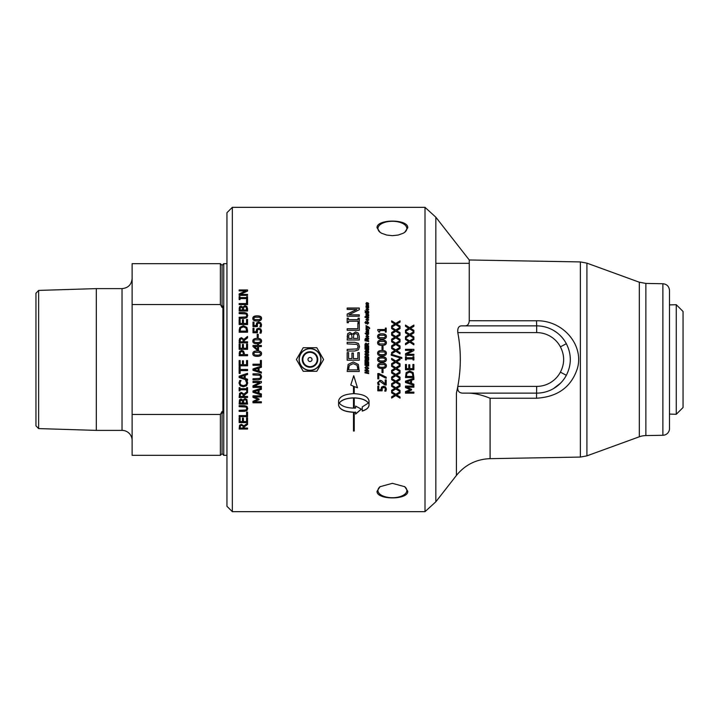 <?xml version="1.0" encoding="UTF-8"?>
<svg xmlns="http://www.w3.org/2000/svg" width="719" height="719" viewBox="0 0 719 719"><rect width="100%" height="100%" fill="white"/><g stroke="black" fill="none" stroke-linecap="round" stroke-linejoin="round"><path stroke-width="1.08" d="M405.471 331.702L409.614 334.281L413.874 331.702M405.471 336.869L408.76 334.892L405.471 332.825L405.471 331.639L409.614 334.227L413.874 331.639L413.874 332.897L410.522 334.91L413.874 336.968L413.874 338.164L409.668 335.521L405.471 338.083L405.471 336.816L408.76 334.838M410.522 334.91L413.874 337.022M405.471 349.344L413.874 349.344L413.874 350.575L406.63 354.287L413.874 354.305L413.874 355.33L405.471 355.33L405.471 353.748L412.131 350.387L405.471 350.36L405.471 349.326L413.874 349.326M412.131 350.387L405.471 353.748M406.63 354.305L413.874 354.287M413.874 369.71L405.471 369.71M413.874 364.479L413.874 369.728L405.471 369.728L405.471 364.479L406.469 364.479L406.469 368.613L408.769 368.613L408.769 364.758L409.767 364.758L409.767 368.613L412.886 368.613L412.886 364.479L413.874 364.479M412.913 376.388L412.355 373.242L409.668 372.074L406.945 373.341L406.442 376.432L412.913 376.432L412.355 373.269L409.668 372.1L406.945 373.368M406.945 373.341L406.442 375.579M406.442 375.543L406.442 376.388M413.874 377.502L405.471 377.502L406.136 372.64L409.677 370.941L413.2 372.649L413.874 377.538L405.471 377.538M406.612 381.843L410.576 380.513L406.612 381.843L410.576 383.128L410.576 380.558M413.874 379.452L411.529 380.207L411.529 383.425L413.874 384.18L413.874 385.294L405.471 382.499L405.471 381.142L413.874 378.329L413.874 379.497L411.529 380.252M413.874 385.24L405.471 382.445M391.63 320.944L395.774 323.487L400.034 320.944M391.63 326.031L394.92 324.089L391.63 322.022L391.63 320.854L395.774 323.406L400.034 320.854L400.034 322.094L396.681 324.08L400.034 326.111L400.034 327.289L395.827 324.682L391.63 327.208L391.63 325.959L394.92 324.008M396.681 324.08L400.034 326.183M391.63 334.029L395.774 336.618L400.034 334.029M391.63 339.206L394.92 337.229L391.63 335.162L391.63 333.976L395.774 336.564L400.034 333.976L400.034 335.234L396.681 337.256L400.034 339.323L400.034 340.518L395.827 337.858L391.63 340.438L391.63 339.161L394.92 337.184M396.681 337.256L400.034 339.368M391.63 347.313L395.774 349.928L400.034 347.313M396.681 350.62L400.034 352.678L400.034 353.892L395.827 351.214L391.63 353.802L391.63 352.526L394.92 350.548L391.63 348.49L391.63 347.286L395.774 349.91L400.034 347.286L400.034 348.562L396.681 350.602L400.034 352.696M391.63 352.526L394.92 350.53M398.254 359.5L400.034 358.404L400.034 359.68L396.681 361.729L400.034 363.814L400.034 365.018L395.827 362.34L391.63 364.919L391.63 363.652L394.92 361.657L391.63 359.608L391.63 358.404L395.774 361.037L400.034 358.404M400.034 365L395.827 362.331L391.63 364.937M391.63 358.404L393.356 359.5M394.92 361.648L391.63 359.608M400.034 359.68L396.681 361.729M400.034 378.347L395.827 375.695L391.63 378.311L391.63 377.035L394.92 375.048L391.63 372.981M395.827 375.695L391.63 378.266M394.92 375.048L391.63 373.008L391.63 371.813L395.774 374.428L400.034 371.813L400.034 373.089L396.681 375.084L400.034 377.196L400.034 378.392L395.827 375.731M400.034 373.089L396.681 375.12M400.034 391.549L395.827 388.934L391.63 391.54L391.63 390.282L394.92 388.323L391.63 386.247M395.827 388.934L391.63 391.469M400.034 386.328L396.681 388.332L400.034 390.435L400.034 391.612L395.827 388.997M394.92 388.323L391.63 386.31L391.63 385.123L395.774 387.712L400.034 385.123L400.034 386.382L396.681 388.395M385.339 328.143L386.193 328.143M377.763 329.608L385.339 329.608L385.339 328.08L386.193 328.08L386.193 332.097L385.339 332.097L385.339 330.596L379.704 330.596L379.704 332.097L378.931 332.097L377.763 330.389L377.763 329.536L385.339 329.536M385.438 336.456L384.557 335.234L379.425 335.243L378.553 336.456L379.434 337.696L384.53 337.705L385.438 336.456L384.53 337.705M384.53 337.759L379.434 337.75L378.553 336.456M377.619 336.51C377.61 334.721 379.075 333.841 381.996 333.868C384.962 333.85 386.418 334.73 386.373 336.51M377.619 336.456C377.61 334.668 379.075 333.787 381.996 333.814C384.962 333.796 386.418 334.677 386.373 336.456C386.391 338.263 384.935 339.152 381.996 339.125C379.021 339.143 377.565 338.254 377.619 336.456M385.438 342.711L384.557 341.48L379.425 341.489L378.553 342.711L379.434 343.961L384.53 344.006L385.438 342.711L384.53 343.97L379.434 343.961M379.434 343.997L378.553 342.711M377.619 342.747C377.61 340.95 379.075 340.06 381.996 340.096C384.962 340.069 386.418 340.959 386.373 342.747M377.619 342.711C377.61 340.905 379.075 340.024 381.996 340.051C384.962 340.033 386.418 340.914 386.373 342.711C386.391 344.527 384.935 345.417 381.996 345.39C379.021 345.408 377.565 344.518 377.619 342.711M383.029 372.604L382.005 372.604L382.005 369.458L383.029 369.458L383.029 372.631L382.005 372.631M386.193 384.989L385.007 384.989L379.983 381.349L378.922 381.753L378.589 382.769L379.317 384.809L378.113 384.809L377.61 382.688M378.113 384.809L377.61 382.742L379.92 380.261L381.6 380.693L385.222 384L385.222 379.92L386.193 379.92L386.193 385.042L385.007 385.042L379.983 381.394L378.922 381.807L378.589 382.823M379.317 384.809L378.113 384.863M365.953 303.697L366.645 302.555L366.69 304.182L367.786 302.852L368.712 303.966M366.645 302.681L366.762 303.283M367.804 304.532L367.912 303.4L367.31 304.461L366.268 304.47L365.953 303.571L366.645 302.555M366.447 303.67L366.852 303.966L367.786 302.726L368.712 303.84L367.912 305.054L368.2 303.849M365.018 310.851L365.656 310.976M365.656 311.543L365.018 310.743L365.656 311.543M368.146 312.504L368.712 312.963M366.546 312.567L368.712 312.864L368.164 313.547L366.546 313.574L365.108 312.28L368.164 312.621M366.016 312.163L366.546 312.262M365.108 312.388L366.016 312.459M365.018 316.755L368.649 317.483M368.649 317.385L368.649 318.068L365.018 317.34L365.018 316.657L368.649 317.385M367.912 319.272L366.492 319.506L367.544 320.27L367.912 319.272M368.155 319.748L367.544 320.35L366.492 319.506M365.953 319.596L367.139 318.409L368.712 319.856M368.712 319.766L367.553 320.953L365.953 319.506L367.139 318.319L368.712 319.766M369.108 328.646L368.649 327.801L366.016 328.25L366.016 327.558L368.038 327.316L366.016 326.327L366.016 325.59L368.91 327.172L369.719 328.134L369.638 328.637L369.144 328.331M366.016 325.662L369.719 328.206M366.016 327.63L368.038 327.316M368.146 333.508L368.712 333.931L368.164 334.632L366.546 334.668L365.108 333.328L368.676 333.562M366.546 333.616L368.164 333.679M366.016 333.149L366.546 333.257M365.108 333.382L366.016 333.517M367.912 336.079L366.492 336.321L367.544 337.094L367.912 336.079M368.155 336.564L367.544 337.148L366.492 336.321M365.953 336.375L367.139 335.153L368.712 336.636M368.712 336.591L367.553 337.804L365.953 336.321L367.139 335.099L368.712 336.591M365.62 340.15L366.6 340.393L365.98 338.748L365.62 340.15L366.6 340.357M365.018 339.215L365.971 338.065L367.103 339.17L368.649 338.298L368.649 339.098L367.148 340.168L368.649 340.815M367.445 338.901L368.649 338.352M367.148 340.464L368.649 340.779L368.649 341.516L365.018 340.77L365.018 339.17L365.971 338.011L367.445 338.856M365.62 345.228L366.6 345.426L365.98 343.79L365.62 345.192L366.6 345.399M365.018 344.203L365.971 343.053L367.103 344.158L368.649 343.34L368.649 344.14L367.148 345.21L368.649 345.857L368.649 346.567L365.018 345.812L365.018 344.203L365.971 343.089L367.103 344.194L368.649 343.376M367.148 345.506L368.649 345.821M366.708 350.279L368.263 350.602L368.712 352.139L368.407 353.173L366.187 353.451L364.955 351.636L366.097 350.153L365.558 351.636L367.184 352.957L368.083 352.139L367.319 351.079L367.319 352.004L366.708 351.879L366.708 350.261L368.263 350.584L368.712 352.157M368.083 352.139L367.184 352.939L365.558 351.636M366.097 350.153L366.178 350.827M364.955 351.636L366.097 350.126M365.62 357.604L366.483 357.783L365.989 356.318L365.62 357.604L366.483 357.783M367.112 357.918L368.065 358.116L367.535 356.435L367.112 357.918L368.065 358.107M365.018 356.975L365.899 355.572L366.762 356.264L367.481 355.671L368.649 357.271L368.649 358.979L365.018 358.224L365.045 356.417L365.899 355.581L366.762 356.273L367.481 355.68L368.649 357.262M365.62 361.244L366.6 361.45L365.98 359.833L365.62 360.417M366.6 361.046L365.98 359.833L365.62 360.426M368.649 362.619L365.018 361.864L365.018 360.255L365.971 359.087L367.103 360.201L368.649 359.374L368.649 360.183L367.148 361.253L368.649 361.873L368.649 362.619L365.018 361.855M368.649 360.183L367.148 361.558M365.153 359.5L365.018 360.255L365.971 359.087L367.103 360.21L366.852 359.5M368.649 371.435L367.023 371.094L367.023 372.523L368.649 372.855L368.649 373.601L365.018 372.846L365.018 372.1L366.42 372.397L366.42 370.995L365.018 370.707L365.018 369.961L368.649 370.716L368.649 371.462L367.023 371.121M366.42 370.995L365.018 370.68M368.649 373.574L365.018 372.819M358.053 318.265L359.284 318.265M348.418 319.658L358.053 319.748L358.053 318.175L359.284 318.175L359.284 322.705L358.053 322.705L358.053 321.213L348.418 321.213L348.418 322.705L347.178 322.705L347.178 318.175L348.418 318.175L348.418 319.658L358.053 319.658M347.178 318.265L348.418 318.265M351.69 334.775L350.135 334.11L348.868 334.721L348.553 338.415L352.094 338.415L351.69 334.775M352.094 338.415L348.553 338.415M357.397 334.407L355.635 333.553L353.748 334.515L353.433 338.415L357.909 338.415L357.397 334.407M357.909 338.415L353.433 338.415M347.178 336.878L347.672 333.751L349.91 332.52L352.553 334.182L355.563 331.962L358.305 333.194L359.284 336.618M352.553 334.128L355.563 331.899L358.305 333.131L359.284 336.573L359.284 340.006L347.178 340.006L347.672 333.697L349.91 332.457L352.553 334.182M357.855 352.661L359.284 352.661M353.362 358.61L357.855 358.61L357.855 352.643L359.284 352.643L359.284 360.21L347.178 360.21L347.178 352.643L348.607 352.643L348.607 358.601L351.924 358.61L351.924 353.047L353.362 353.047L353.362 358.601L357.855 358.601M351.924 353.056L353.362 353.056M347.178 352.661L348.607 352.661M351.924 358.61L348.607 358.601M359.284 360.21L347.178 360.21M357.891 368.64L357.091 365.306L353.218 363.625L349.299 365.459L348.571 369.89L357.891 369.89L357.091 365.324L353.218 363.634L349.299 365.468L348.571 368.667M348.571 368.64L348.571 369.863M357.891 369.89L357.891 368.667M359.284 371.462L347.178 371.462M348.14 364.407L353.245 361.963L358.314 364.434L359.284 371.489L347.178 371.489L348.14 364.407M260.637 318.418L259.748 317.223L254.625 317.232L253.753 318.418L254.634 319.622L259.73 319.631L260.637 318.418L259.73 319.631M259.73 319.721L254.634 319.712L253.753 318.418M252.818 318.508C252.809 316.764 254.274 315.911 257.186 315.938C260.161 315.92 261.617 316.773 261.572 318.508M252.818 318.418C252.809 316.675 254.274 315.812 257.186 315.839C260.161 315.821 261.617 316.684 261.572 318.418C261.59 320.18 260.134 321.042 257.195 321.016C254.22 321.034 252.755 320.171 252.818 318.418M256.171 331.019L256.692 329.113L258.723 328.268L260.745 328.987L261.572 331.01M253.978 331.702L256.216 331.765L256.692 329.041L258.723 328.197L260.745 328.925L261.572 330.947L261.096 333.113L259.901 333.113L260.593 330.929L260.089 329.742L258.714 329.32L257.501 329.787L257.321 332.771L252.989 332.771L252.989 328.241L253.978 328.241L253.978 331.702L256.216 331.702M252.989 328.313L253.978 328.313M257.114 331.135L257.321 332.825M260.35 332.205L260.593 330.929M259.901 333.113L260.35 332.142M261.392 365.297L252.989 365.297L252.989 364.191L260.395 364.191L260.395 360.444L261.392 360.444L261.392 365.306L252.989 365.306M258.094 368.335L254.131 369.629L258.094 370.941L258.094 368.353L254.131 369.647M261.392 373.134L252.989 370.312L252.989 368.937L261.392 366.106L261.392 367.283L259.047 368.029L259.047 371.247L261.392 372.011L261.392 373.134L252.989 370.285M259.047 368.029L261.392 367.283M261.392 382.643L254.149 386.301L261.392 386.364L261.392 387.388L252.989 387.388L252.989 385.824L259.64 382.49L252.989 382.436M261.392 387.325L252.989 387.325M259.64 382.49L252.989 382.49L252.989 381.456L261.392 381.456L261.392 382.697L254.149 386.364M254.131 391.648L258.094 390.309L254.131 391.648L258.094 392.916L258.094 390.381M261.392 389.267L259.047 390.013L259.047 393.212L261.392 393.958L261.392 395.055L252.989 392.295L252.989 390.947L261.392 388.17L261.392 389.33L259.047 390.075M261.392 394.983L252.989 392.223M239.148 290.108L247.552 290.108M239.148 294.062L245.799 291.033L239.148 290.88L239.148 289.955L247.552 289.955L247.552 291.069L240.308 294.413L247.552 294.413L247.552 295.356L239.148 295.356L239.148 293.918L245.799 290.88M240.308 294.413L247.552 294.556M246.554 300.227L247.552 300.227M239.148 303.697L246.554 303.697L246.554 300.102L247.552 300.102L247.552 304.613L239.148 304.613L239.148 303.571L246.554 303.571M239.148 312.639L244.388 312.639L246.95 313.403L247.731 315.542M239.148 317.385L246.087 317.034L246.779 315.542L246.087 313.951L239.148 313.601L239.148 312.54L244.388 312.54L246.95 313.304L247.731 315.443L246.95 317.591L244.388 318.364L239.148 318.364L239.148 317.286L246.087 316.944L246.779 315.443M246.554 344.14L247.552 344.14M243.435 348.23L246.554 348.257L246.554 344.104L247.552 344.104L247.552 349.344L239.148 349.344L239.148 344.104L240.137 344.104L240.137 348.23L242.447 348.23L242.447 344.383L243.435 344.419L243.435 348.23L246.554 348.23M240.137 348.23L242.447 348.23M239.148 344.14L240.137 344.14M242.447 344.383L243.435 344.383M242.959 352.049L241.71 351.573L240.434 352.175L240.11 354.602L243.462 354.611L242.959 352.049M240.11 354.602L243.462 354.602M239.148 353.604L239.67 351.411L241.683 350.432L243.543 351.16L244.415 354.602L247.552 354.611L247.552 355.716L239.148 355.716L239.67 351.429L241.683 350.405L243.543 351.142L244.415 353.649M244.415 354.611L247.552 354.602M240.137 373.368L239.148 373.368L239.148 366.663L240.137 366.663L240.137 369.476L247.552 369.476L247.552 370.591L240.137 370.591L240.137 373.404L239.148 373.404M247.552 370.564L240.137 370.591M240.29 376.873L244.244 375.543L240.29 376.873L244.244 378.158L244.244 375.579M247.552 374.482L245.206 375.237L245.206 378.464L247.552 379.219L247.552 380.342L239.148 377.529L239.148 376.163L247.552 373.341L247.552 374.518L245.206 375.273M247.552 380.297L239.148 377.484M240.002 390.785L239.148 390.785M246.698 389.806L240.002 389.743L240.002 390.857L239.148 390.857L239.148 387.658L240.002 387.658L240.002 388.709L246.698 388.709L246.698 387.658L247.552 387.658L247.552 390.857L246.698 390.857L246.698 389.806L240.002 389.806M247.552 390.785L246.698 390.785M243.274 396.358L242.842 393.931L241.512 393.464L240.398 393.985L240.11 396.439L243.274 396.439L242.842 394.003L241.512 393.545L240.398 394.057M240.398 393.985L240.11 395.36M240.11 395.279L240.11 396.358M247.552 397.436L239.148 397.436M247.552 392.529L244.208 395.117L244.208 396.439L247.552 396.439L247.552 397.517L239.148 397.517L239.589 393.338L241.431 392.403L243.894 394.102L247.552 391.19L247.552 392.601L244.208 395.189M246.779 408.5L246.087 407.008L239.148 406.666L239.148 405.606L244.388 405.606L246.95 406.37L247.731 408.5L246.95 410.603L244.388 411.367L239.148 411.367L239.148 410.315L246.087 409.974L246.779 408.5L246.087 406.909L239.148 406.568M247.731 408.392L246.95 410.495L244.388 411.25L239.148 411.25M247.552 422.457L239.148 422.457M247.552 417.775L247.552 422.592L239.148 422.592L239.148 417.775L240.137 417.775L240.137 421.577L242.447 421.577L242.447 418.027L243.435 418.027L243.435 421.577L246.554 421.577L246.554 417.775L247.552 417.775M243.274 427.904L242.842 425.666L241.512 425.235L240.398 425.711L240.11 428.057L243.274 428.057L242.842 425.81L241.512 425.378L240.398 425.864M240.398 425.711L240.11 427.059M240.11 426.906L240.11 427.904M247.552 428.892L239.148 428.892M247.552 424.372L244.208 426.762L244.208 428.057L247.552 428.057L247.552 429.045L239.148 429.045L239.589 425.19L241.431 424.327L243.894 425.9L247.552 423.203L247.552 424.516L244.208 426.906M339.26 403.062L339.26 402.964C341.705 399.827 346.441 398.119 353.487 397.868L353.487 397.949C346.441 398.209 341.705 399.917 339.26 403.062C341.705 406.19 346.441 407.88 353.487 408.113L353.487 397.949M354.242 412.275L355.599 412.113L354.242 412.275L354.242 431.014L353.487 431.014L353.487 412.284C344.428 411.798 339.458 409.435 338.595 405.165L338.595 400.941C339.458 396.609 344.428 394.183 353.487 393.661L353.487 386.256L350.755 385.069L353.739 375.731L357.469 387.775L354.242 386.579L354.242 393.661C363.248 394.201 368.182 396.627 369.027 400.941L369.027 405.165C368.874 407.682 366.609 409.659 362.25 411.097L362.25 406.918L368.353 403.062C365.935 399.935 361.235 398.227 354.242 397.949L354.242 408.113L355.599 408.068L355.599 406.082L361.36 409.174L355.599 414.09L355.599 412.23M355.599 413.973L361.36 409.066M354.242 397.949L354.242 397.868C361.235 398.146 365.935 399.845 368.353 402.964L368.353 403.062M362.25 410.98C366.609 409.551 368.874 407.583 369.027 405.067M354.242 386.579L357.469 387.712M350.755 385.016L353.487 386.256M338.595 405.067C339.458 409.318 344.428 411.681 353.487 412.167L353.487 412.284M353.487 430.852L354.242 430.852M247.552 416.508L239.148 416.508M246.554 412.095L247.552 412.095L247.552 416.634L239.148 416.634L239.148 415.6L246.554 415.6L246.554 412.095M242.555 402.91L242.276 400.465L241.198 400.007L240.317 400.42L240.101 403.008L242.555 403.008L242.276 400.555L240.317 400.51M240.317 400.42L240.101 401.984M240.101 401.885L240.101 402.91M246.599 402.91L246.249 400.213L245.017 399.629L243.714 400.285L243.489 403.008L246.599 403.008L246.249 400.303L245.017 399.719L243.714 400.375M243.714 400.285L243.489 401.786M243.489 401.696L243.489 402.91M247.552 403.979L239.148 403.979M242.878 400.115L244.972 398.596L246.869 399.431L247.552 404.078L239.148 404.078L239.49 399.818L241.036 398.973L242.878 400.115M246.734 383.047L245.646 380.477L246.977 380.477L247.704 383.065L246.599 385.726L243.355 386.768L240.155 385.735L238.996 383.038L239.706 380.477L241.054 380.477L239.948 382.993L240.811 384.881L243.355 385.627L245.898 384.854L246.734 383.047L245.646 380.477M247.704 383.011L246.599 385.672L243.355 386.705L240.155 385.681L238.996 382.993M241.054 380.477L239.948 383.047M247.552 365.8L239.148 365.8L239.148 360.552L240.137 360.552L240.137 364.695L242.447 364.695L242.447 360.83L243.435 360.83L243.435 364.695L246.554 364.695L246.554 360.552L247.552 360.552L247.552 365.809L239.148 365.809M242.842 339.296L241.512 338.82L240.398 339.35L240.11 341.777L243.274 341.813L242.842 339.296M240.11 341.777L243.274 341.777M239.148 340.779L239.589 338.658L241.431 337.714L243.894 339.44L247.552 336.483M244.208 341.813L247.552 341.813L247.552 342.882L239.148 342.882L239.589 338.613L241.431 337.669L243.894 339.395L247.552 336.438L247.552 337.876L244.208 340.509L244.208 341.777L247.552 341.777M246.024 328.008L243.346 326.857L240.613 328.107L240.11 331.117L246.581 331.117L246.024 328.008M246.581 331.117L240.11 331.117M239.148 330.398L239.813 327.46L243.355 325.797L246.878 327.469L247.552 330.381M239.813 327.388L243.355 325.725L246.878 327.397L247.552 330.318L247.552 332.214L239.148 332.214L239.813 327.46M246.554 319.533L247.552 319.533M243.435 323.46L246.554 323.532L246.554 319.443L247.552 319.443L247.552 324.539L239.148 324.539L239.148 319.443L240.137 319.443L240.137 323.46L242.447 323.46L242.447 319.712L243.435 319.712L243.435 323.46L246.554 323.46M242.447 319.802L243.435 319.802M240.137 323.46L242.447 323.46M239.148 319.533L240.137 319.533M242.276 307.552L240.317 307.516L240.101 309.961L242.555 309.961L242.276 307.552M242.555 309.961L240.101 309.961M246.249 307.31L245.017 306.743L243.714 307.381L243.489 309.961L246.599 309.961L246.249 307.31M246.599 309.961L243.489 309.961M239.148 309.026L239.49 306.95L241.036 306.141L242.878 307.238L244.972 305.773L246.869 306.582L247.552 308.855M242.878 307.121L244.972 305.647L246.869 306.465L247.552 308.739L247.552 311.021L239.148 311.021L239.49 306.833L241.036 306.015L242.878 307.238M246.698 296.749L247.552 296.749M240.002 297.585L246.698 297.72L246.698 296.614L247.552 296.614L247.552 299.589L246.698 299.589L246.698 298.61L240.002 298.61L240.002 299.589L239.148 299.589L239.148 296.614L240.002 296.614L240.002 297.585L246.698 297.585M239.148 296.749L240.002 296.749M259.074 399.602L254.149 401.786L261.392 401.786L261.392 402.784L252.989 402.784L252.989 401.319L257.672 399.297L252.989 397.256M261.392 402.694L252.989 402.694M261.392 396.834L254.149 396.834L259.074 399.036L259.074 399.692L254.149 401.786M257.672 399.297L252.989 397.337L252.989 395.827L261.392 395.827L261.392 396.915L254.149 396.915M260.62 376.855L259.927 375.3L252.989 374.941L252.989 373.826L258.229 373.826L260.79 374.626L261.572 376.855L260.79 379.075L258.229 379.866L252.989 379.866L252.989 378.76L259.927 378.401L260.62 376.855L259.927 375.264L252.989 374.905M261.572 376.819L260.79 379.03L258.229 379.821L252.989 379.821M260.637 353.64L259.748 352.4L254.625 352.409L253.753 353.64L254.634 354.907L257.195 355.195L259.73 354.916L260.637 353.64L259.73 354.898L257.195 355.186L254.634 354.898L253.753 353.64M252.818 353.658C252.809 351.843 254.274 350.953 257.186 350.98C260.161 350.962 261.617 351.852 261.572 353.658C261.59 355.465 260.134 356.363 257.195 356.336C254.22 356.354 252.755 355.456 252.818 353.64C252.809 351.825 254.274 350.935 257.186 350.962C260.161 350.944 261.617 351.834 261.572 353.64M257.6 349.389L257.6 346.576L254.319 346.576L257.6 349.416L254.319 346.576M257.6 344.527L258.507 344.527M252.989 345.524L257.6 345.524L257.6 344.5L258.507 344.5L258.507 345.488L261.392 345.488L261.392 346.576L258.507 346.576L258.507 350.279L257.321 350.279L252.989 346.522L252.989 345.488L257.6 345.488M258.507 345.488L261.392 345.524M260.637 341.067L259.748 339.835L254.625 339.844L253.753 341.067L254.634 342.316L257.195 342.639L259.73 342.361L260.637 341.067L259.73 342.325L257.195 342.603L254.634 342.316L253.753 341.067M252.818 341.112C252.809 339.314 254.274 338.424 257.186 338.451C260.161 338.433 261.617 339.323 261.572 341.112M252.818 341.067C252.809 339.269 254.274 338.379 257.186 338.406C260.161 338.388 261.617 339.278 261.572 341.067C261.59 342.882 260.134 343.772 257.195 343.745C254.22 343.763 252.755 342.873 252.818 341.067M257.204 334.353L258.229 334.353M257.204 334.299L258.229 334.299L258.229 337.445L257.204 337.445L257.204 334.299M256.171 324.862L256.692 322.975L258.723 322.13L260.745 322.849L261.572 324.853M253.978 325.527L256.216 325.599L256.692 322.894L258.723 322.049L260.745 322.768L261.572 324.781L261.096 326.92L259.901 326.92L260.593 324.754L260.089 323.577L258.714 323.164L257.501 323.622L257.321 326.588L252.989 326.588L252.989 322.094L253.978 322.094L253.978 325.527L256.216 325.527M252.989 322.184L253.978 322.184M257.114 324.961L257.321 326.66M259.901 326.92L260.593 324.754M347.178 342.334L354.737 342.334L358.422 343.484L359.536 346.693M357.172 348.922L358.17 346.693L357.172 344.41L347.178 343.898L347.178 342.298L354.737 342.298L358.422 343.448L359.536 346.657L358.422 349.874L354.737 351.025L347.178 351.025L347.178 349.416L357.172 348.922L358.17 346.657M347.178 349.416L357.172 348.904M357.855 323.559L359.284 323.559M347.178 328.817L357.855 328.817L357.855 323.478L359.284 323.478L359.284 330.327L347.178 330.327L347.178 328.754L357.855 328.754M347.178 308.145L359.284 308.145M347.178 314.176L356.768 309.556L347.178 309.44L347.178 308.029L359.284 308.029L359.284 309.727L348.85 314.823L359.284 314.823L359.284 316.261L347.178 316.261L347.178 314.077L356.768 309.44M348.85 314.823L359.284 314.922M365.585 367.76L367.211 368.991L368.092 368.164L366.501 366.942L365.585 367.76L366.501 366.942M366.501 366.924L368.092 368.164M368.712 368.227L367.229 369.71L366.546 369.611L364.955 367.679L366.483 366.196L368.712 368.245L367.229 369.728L364.955 367.697M368.649 366.007L365.018 365.252L365.018 362.574L365.62 362.7L365.62 364.641L366.447 364.821L366.447 362.933L367.058 363.059L367.058 364.955L368.047 365.171L368.047 363.05L368.649 363.185L368.649 366.025L365.018 365.261M365.018 353.847L368.649 354.602L368.649 355.339L365.018 354.584L365.018 353.838L368.649 354.593M368.047 347.025L368.649 347.151L368.649 349.955L365.018 349.2L365.018 346.513L365.62 346.639L365.62 348.58L366.447 348.76L366.447 346.873L367.058 346.998L367.058 348.895L368.047 349.128L368.047 346.998L368.649 347.124M366.447 346.9L367.058 347.034M365.62 348.58L366.447 348.76M365.018 346.54L365.62 346.666M368.047 349.128L367.058 348.895M367.454 331.693L367.643 332.385L368.173 332.178L367.418 331.531M367.454 331.756L367.643 332.439L368.173 332.178M368.712 332.475L368.353 331.657L368.712 332.412L367.939 333.158L366.726 331.396L366.762 332.25M365.953 331.756L366.663 330.785L368.649 330.992M366.465 331.747L366.699 332.87L365.953 331.693L366.663 330.722L368.649 330.929L368.353 331.657M366.618 328.583L368.649 329.814M366.016 329.32L366.528 329.428L366.034 328.25M366.582 328.718L368.649 329.751L368.649 330.443L366.016 329.904L366.528 329.356M364.955 322.624L366.052 321.204L365.935 323.182L367.553 321.528L368.712 322.921M366.052 321.294L366.088 321.986M367.436 323.613L368.083 322.912L367.634 322.157L366.016 323.802L364.955 322.543L366.052 321.204M365.549 322.543L366.187 322.984L367.553 321.447L368.712 322.84L367.472 324.224L368.083 322.831M366.016 315.578L368.2 315.713L366.016 314.661L366.016 313.978L368.649 314.554L368.712 316.045M366.016 314.077L368.649 314.652M368.299 315.111L368.712 315.947L368.029 316.567L366.016 316.162L366.016 315.479L368.2 315.623M366.016 311.048L368.649 311.57M368.649 312.136L366.016 311.615L366.016 310.941L368.649 311.462L368.649 312.136M367.912 309.053L366.492 309.287L367.544 310.024L367.912 309.053M368.155 309.512L367.544 310.132L366.492 309.287M365.953 309.395L367.139 308.235L368.712 309.646M368.712 309.538L367.553 310.698L365.953 309.287L367.139 308.118L368.712 309.538M365.953 306.015L366.636 305.233L368.649 305.62L368.649 306.285L366.465 306.204L368.649 307.31M366.636 305.359L368.649 305.737M366.016 306.833L366.636 305.233M366.465 306.204L368.649 307.202L368.649 307.867L366.016 307.346L366.357 306.779M386.373 388.934L385.896 391.082L384.701 391.082L385.402 388.907L384.89 387.721L383.515 387.298L382.301 387.766L382.122 390.812L377.79 390.812L377.79 386.283L378.778 386.283L378.778 389.752L381.016 389.752L380.971 388.934M382.104 390.741L377.79 390.741M381.016 389.752L381.492 387.092L383.524 386.238L385.546 386.966L386.373 388.997L385.896 391.154L384.701 391.073M382.301 387.766L381.915 389.186M384.89 387.721L382.301 387.829M385.402 388.979L384.89 387.784M378.778 378.814L377.79 378.814M386.193 378.32L378.778 374.509L378.778 378.859L377.79 378.859L377.79 373.556L379.048 373.556L386.193 377.169L386.193 378.365L378.778 374.545M385.438 365.782L384.557 364.551L379.425 364.56L378.553 365.8L379.434 367.05L381.996 367.346L384.53 367.058L385.438 365.8L384.557 364.56L379.425 364.569L378.553 365.8M386.373 365.8C386.391 367.625 384.935 368.514 381.996 368.488C379.021 368.488 377.565 367.598 377.619 365.782C377.61 363.985 379.075 363.086 381.996 363.113C384.962 363.095 386.418 363.994 386.373 365.8C386.391 367.607 384.935 368.496 381.996 368.47C379.021 368.505 377.565 367.616 377.619 365.8M385.438 359.491L384.557 358.251L381.996 357.954L379.425 358.26L378.553 359.5L379.434 360.749L381.996 361.037L384.53 360.749L385.438 359.491M377.619 359.491C377.61 357.685 379.075 356.786 381.996 356.813C384.962 356.795 386.418 357.694 386.373 359.491C386.391 361.315 384.935 362.205 381.996 362.178C379.021 362.196 377.565 361.306 377.619 359.491C377.61 357.676 379.075 356.786 381.996 356.813C384.962 356.795 386.418 357.685 386.373 359.491L386.373 359.5C386.391 361.315 384.935 362.214 381.996 362.187C379.021 362.205 377.565 361.306 377.619 359.491M385.438 353.191L384.557 351.951L379.425 351.951L378.553 353.191L379.434 354.449L381.996 354.746L384.53 354.458L385.438 353.191L384.53 354.449L381.996 354.728L379.434 354.44L378.553 353.191M377.619 353.2C377.61 351.393 379.075 350.495 381.996 350.521C384.962 350.504 386.418 351.402 386.373 353.2C386.391 355.006 384.935 355.905 381.996 355.878C379.021 355.896 377.565 354.997 377.619 353.191C377.61 351.375 379.075 350.477 381.996 350.504C384.962 350.486 386.418 351.384 386.373 353.191M382.005 346.387L383.029 346.387L383.029 349.533L382.005 349.533L382.005 346.36L383.029 346.36M400.034 398.056L395.827 395.468L391.63 398.065L391.63 396.825L394.92 394.875L391.63 392.817M395.827 395.468L391.63 397.975M400.034 392.889L396.681 394.875L400.034 396.978L400.034 398.146L395.827 395.549M394.92 394.875L391.63 392.889L391.63 391.711L395.774 394.273L400.034 391.711L400.034 392.96L396.681 394.956M400.034 384.971L395.827 382.337L391.63 384.944L391.63 383.685L394.92 381.708L391.63 379.632M395.827 382.337L391.63 384.89M400.034 379.713L396.681 381.726L400.034 383.838L400.034 385.024L395.827 382.382M394.92 381.708L391.63 379.677L391.63 378.482L395.774 381.088L400.034 378.482L400.034 379.758L396.681 381.78M400.034 371.687L395.827 369.027L391.63 371.633L391.63 370.357L394.92 368.362L391.63 366.304M394.92 368.362L391.63 366.322L391.63 365.108L395.774 367.742L400.034 365.108L400.034 366.393L396.681 368.416L400.034 370.51L400.034 371.714L395.827 369.045L391.63 371.606M400.034 366.393L396.681 368.434M391.253 354.26L401.858 357.541L401.858 358.493L391.253 355.213L391.253 354.251L401.858 357.541M391.63 340.653L395.774 343.26L400.034 340.653M391.63 345.866L394.92 343.871L391.63 341.804L391.63 340.608L395.774 343.224L400.034 340.608L400.034 341.885L396.681 343.916L400.034 345.992L400.034 347.187L395.827 344.527L391.63 347.106L391.63 345.83L394.92 343.835M396.681 343.916L400.034 346.019M391.63 327.451L395.774 330.021L400.034 327.451M391.63 332.591L394.92 330.632L391.63 328.565L391.63 327.388L395.774 329.958L400.034 327.388L400.034 328.637L396.681 330.641L400.034 332.69L400.034 333.877L395.827 331.243L391.63 333.796L391.63 332.538L394.92 330.569M396.681 330.641L400.034 332.753M411.565 389.932L406.639 392.134L413.874 392.134L413.874 393.149L405.471 393.149L405.471 391.657L410.154 389.599L405.471 387.55M413.874 393.068L405.471 393.068M413.874 387.119L406.639 387.119L411.565 389.339L411.565 390.004L406.639 392.134M410.154 389.599L405.471 387.613L405.471 386.085L413.874 386.085L413.874 387.182L406.639 387.182M413.021 356.723L413.874 356.723L413.874 359.967L413.021 359.967L413.021 358.898L406.334 358.898L406.334 359.967L405.471 359.967L405.471 356.714L406.334 356.723L406.334 357.783L413.021 357.783L413.021 356.714L413.874 356.714M413.021 357.783L406.334 357.783M405.471 356.714L406.334 356.714M406.334 359.967L405.471 359.967M413.874 359.967L413.021 359.967M405.471 338.307L409.614 340.905L413.874 338.307M405.471 343.511L408.76 341.525L405.471 339.458L405.471 338.263L409.614 340.869L413.874 338.263L413.874 339.53L410.522 341.561L413.874 343.628L413.874 344.832L409.668 342.163L405.471 344.743L405.471 343.475L408.76 341.48M410.522 341.561L413.874 343.664M405.471 325.15L409.614 327.711L413.874 325.15M405.471 330.273L408.76 328.313L405.471 326.246L405.471 325.069L409.614 327.639L413.874 325.069L413.874 326.318L410.522 328.313L413.874 330.363L413.874 331.54L409.668 328.916L405.471 331.468L405.471 330.21L408.76 328.241M410.522 328.313L413.874 330.425M425.001 207.333L425.001 511.667L232.336 511.667L232.336 207.333L425.001 207.333L435.84 217.21L435.84 501.79L425.001 511.667M469.255 263.325L435.84 263.325M377.035 491.275L380.054 486.7L392.394 483.33L404.734 486.7L407.763 491.275C408.356 500.109 376.441 500.109 377.035 491.275M377.035 227.725C376.441 218.891 408.356 218.891 407.763 227.725L404.734 232.3L403.107 233.298L398.146 235.05L392.394 235.67L386.651 235.05L381.69 233.298L380.054 232.3L377.035 227.725M669.488 304.91L676.264 304.703L676.264 414.297L669.488 414.09M676.264 304.703L683.05 311.48L683.05 407.52L676.264 414.297M232.336 207.333L226.952 212.716L226.952 506.284L232.336 511.667M380.306 486.52A14.461 7.226 180 0 0 377.942 490.493A14.461 7.226 180 0 0 392.394 497.719A14.461 7.226 180 0 0 406.855 490.493A14.461 7.226 180 0 0 404.491 486.52M404.491 232.48A14.461 7.226 0 0 0 406.855 228.507A14.461 7.226 0 0 0 392.394 221.281A14.461 7.226 0 0 0 377.942 228.507A14.461 7.226 0 0 0 380.306 232.48M456.412 393.131L456.412 393.131C461.104 372.712 461.562 352.535 457.796 332.6C457.455 328.259 458.659 326.022 461.427 325.869L536.662 325.869L536.662 332.6A26.9 26.9 0 0 1 560.407 346.855C564.721 355.276 564.721 363.715 560.407 372.145A26.9 26.9 0 0 1 536.662 386.4L457.868 386.4L456.412 393.131L456.412 475.448C465.112 464.78 476.346 459.18 490.097 458.65L490.097 398.245C482.251 395.073 475.259 393.365 469.112 393.131M560.407 372.145L566.338 375.309A33.631 33.631 0 0 1 536.662 393.131L462.569 393.131C458.803 392.898 457.239 390.66 457.868 386.4M639.326 436.784A20.177 20.177 0 0 1 645.869 435.57L645.869 283.43L639.326 282.216L639.326 436.784L586.911 455.864L586.911 263.136L639.326 282.216M566.338 375.309C571.632 364.758 571.632 354.224 566.338 343.691L560.407 346.855M565.808 342.729L566.338 343.691A33.631 33.631 0 0 0 536.662 325.869L536.509 320.773L469.255 320.737L469.255 259.981L435.84 217.21M560.604 383.11L553.432 388.646M536.662 386.4L536.509 398.227C557.809 396.897 571.461 386.885 577.474 368.182C584.026 344.689 562.707 320.144 536.509 320.773M553.954 330.659L556.74 332.529L553.945 330.65M565.772 342.666L566.338 343.691M662.882 435.274A6.723 6.723 0 0 0 669.488 428.551L669.488 290.449C669.101 286.414 666.899 284.176 662.882 283.726L662.882 435.274L645.869 435.57M464.959 325.869C467.521 325.878 468.959 324.161 469.255 320.737M222.081 307.516L222.917 306.006L222.917 412.994L222.081 411.484L220.391 414.477L132.125 414.477L132.125 304.523L220.391 304.523L222.081 307.516L222.081 265.347L223.762 263.666L223.762 455.334L226.952 455.334M222.081 411.484L222.081 453.653L220.391 455.334L220.391 414.477M132.125 414.477L132.125 455.334L220.391 455.334M38.637 290.413L35.95 293.19L35.95 425.81L38.637 428.587L38.637 290.413L96.31 288.616L96.31 430.384L122.032 430.384A10.084 10.084 0 0 1 132.125 440.477M222.081 265.347L220.391 263.666L132.125 263.666L132.125 304.523M220.391 263.666L220.391 304.523M312.028 359.5A2.013 2.013 0 0 0 308.999 357.756A2.013 2.013 0 0 0 308.999 361.244A2.013 2.013 0 0 0 312.028 359.5M310.015 348.571A10.929 10.929 0 0 1 320.944 359.5A10.929 10.929 0 0 1 310.015 370.429A10.929 10.929 0 0 1 299.086 359.5A10.929 10.929 0 0 1 310.015 348.571M299.239 359.5A10.767 10.767 0 0 0 315.398 368.829A10.767 10.767 0 0 0 315.398 350.171A10.767 10.767 0 0 0 299.239 359.5M316.809 371.274L303.211 371.274L296.417 359.5L303.211 347.726L316.809 347.726L323.604 359.5L316.809 371.274M457.796 332.6L536.662 332.6M586.911 263.136L580.359 261.923L580.359 457.077L586.911 455.864M490.097 398.245L536.509 398.227M96.31 288.616L122.032 288.616L122.032 430.384M310.015 366.663A7.163 7.163 0 0 1 303.813 355.923A7.163 7.163 0 0 1 316.216 355.923A7.163 7.163 0 0 1 310.015 366.663M310.015 367.256A7.756 7.756 0 0 0 317.771 359.5A7.756 7.756 0 0 0 310.015 351.744A7.756 7.756 0 0 0 302.259 359.5A7.756 7.756 0 0 0 310.015 367.256M662.882 283.726L645.869 283.43M580.359 261.923L469.255 259.981M580.359 457.077L490.097 458.65M456.412 475.448L435.84 501.79M223.762 263.666L226.952 263.666M38.637 428.587L96.31 430.384M122.032 288.616C128.162 288.013 131.523 284.652 132.125 278.523M222.081 453.653L223.762 455.334"/></g></svg>
